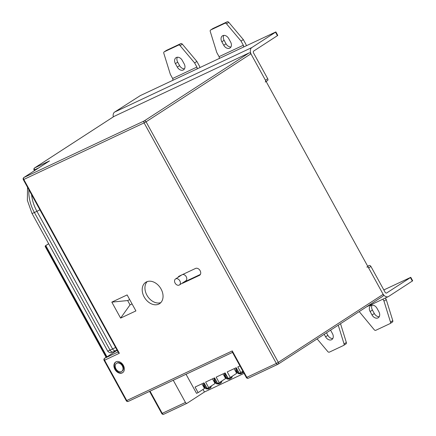 <?xml version="1.0" encoding="UTF-8"?>
<svg xmlns="http://www.w3.org/2000/svg" width="436" height="436" viewBox="0 0 436 436"><rect width="100%" height="100%" fill="white"/><g stroke="black" fill="none" stroke-linecap="round" stroke-linejoin="round"><path stroke-width="0.65" d="M175.098 283.078A3.581 2.611 57 0 1 175.523 278.964A3.581 2.611 57 0 1 179.845 280.849A3.581 2.611 57 0 1 179.419 284.964A3.581 2.611 57 0 1 175.098 283.078M179.419 284.964L185.801 280.828A3.581 2.611 -123 0 0 186.227 276.707A3.581 2.611 -123 0 0 182.537 274.56M144.18 296.965A12.72 9.292 -123 0 0 159.549 303.674A12.72 9.292 -123 0 0 161.069 289.03A12.72 9.292 -123 0 0 145.7 282.326A12.72 9.292 -123 0 0 144.18 296.965M147.177 281.602A12.72 9.292 -123 0 0 146.916 295.194A12.72 9.292 -123 0 0 160.808 302.617M182.003 283.291A3.979 2.905 -123 0 0 183.027 283.073L199.388 275.383A3.979 2.905 -123 0 0 199.639 275.241A3.979 2.905 -123 0 0 200.113 270.669A3.979 2.905 -123 0 0 195.568 268.429L179.207 276.124A3.979 2.905 -123 0 0 178.956 276.261A3.979 2.905 -123 0 0 178.111 277.285M121.726 371.368L122.184 371.074A4.769 3.483 -123 0 0 122.756 365.581A4.769 3.483 -123 0 0 116.99 363.068L116.537 363.362A4.769 3.483 -123 0 0 115.965 368.856A4.769 3.483 -123 0 0 121.726 371.368A4.769 3.483 -123 0 0 122.298 365.88A4.769 3.483 -123 0 0 116.537 363.362M114.908 369.352A6.36 4.643 -123 0 0 122.592 372.704A6.36 4.643 -123 0 0 123.355 365.379A6.36 4.643 -123 0 0 115.671 362.027A6.36 4.643 -123 0 0 114.908 369.352M115.905 361.891A6.36 4.643 -123 0 0 115.366 369.058A6.36 4.643 -123 0 0 122.816 372.546M210.234 386.639A3.979 2.905 57 0 1 209.302 388.629L208.43 388.438M220.785 381.68A3.979 2.905 57 0 1 219.858 383.669L218.986 383.478M231.156 376.927A3.979 2.905 57 0 1 230.241 378.786L229.363 378.595M242.525 371.434A3.979 2.905 57 0 1 241.599 373.445L240.727 373.254M127.121 294.927L111.818 302.126L120.609 318.111L135.912 310.917L127.121 294.927M173.256 380.257L185.447 402.433A1.591 1.079 64.8 0 0 187.039 403.284A1.591 1.079 64.8 0 0 187.126 403.235L204.446 391.997L244.051 373.374M239.958 365.94L237.805 366.954L240.863 372.513L242.863 371.216M240.863 372.513L239.277 373.26L236.219 367.695L227.249 371.913L230.306 377.478L236.688 373.336L234.132 368.682M230.306 377.478L228.197 378.47L225.14 372.905L216.169 377.124L219.226 382.688L225.608 378.546L223.047 373.892M219.226 382.688L217.646 383.429L214.588 377.87L205.618 382.089L208.675 387.648L215.057 383.511L212.495 378.851M208.675 387.648L207.089 388.394L204.032 382.835L195.061 387.054L198.118 392.613L204.5 388.476L201.939 383.816M198.118 392.613L196.538 393.359L186.03 374.252M383.157 294.344L250.918 53.802L146.076 121.808L278.315 362.343L383.157 294.344A1.591 1.161 57 0 1 382.966 296.175A1.591 1.161 57 0 1 382.863 296.229M113.818 116.554A1.591 1.161 57 0 1 113.91 116.488A1.591 1.161 57 0 1 114.014 116.428L34.7 167.876L49.475 160.928L23.947 177.485L144.256 120.908L249.098 52.909L114.014 116.428M249.098 52.909A1.591 1.161 57 0 1 250.918 53.802M48.679 243.762L45.393 245.817L106.542 357.051L104.722 358.234L118.052 351.961M45.818 245.621L106.967 356.85L106.368 357.16M117.121 350.266L106.967 356.85M49.099 161.167L49.475 160.928M119.35 353.264L118.309 352.424L23.321 179.643L23.8 179.463L119.35 353.264L104.575 360.212L126.74 400.537L232.274 350.909L246.798 377.325L276.348 363.433L144.109 122.892L23.8 179.463A1.591 1.079 -115.2 0 1 23.947 177.485A1.591 1.161 57 0 0 23.849 177.539A1.591 1.591 0 0 0 23.321 179.643M106.117 357.318L45.153 246.433L45.3 245.871L48.647 243.708L45.3 245.871M382.966 296.175L278.124 364.174A1.591 1.161 -123 0 0 278.315 362.343L276.348 363.433A1.591 1.079 -115.2 0 0 277.939 364.278A1.591 1.591 0 0 0 278.124 364.174A1.591 1.161 -123 0 1 278.026 364.229A1.591 1.079 -115.2 0 1 277.939 364.278L248.389 378.175A1.591 1.079 64.8 0 1 246.798 377.325L246.318 377.5L232.355 352.103L232.274 350.909M203.034 389.424L204.446 391.997M241.599 373.445L241.762 373.341A3.979 2.905 57 0 1 241.62 373.445L242.53 372.851A3.979 2.905 -123 0 0 243.293 372.001M230.241 378.786L230.404 378.682A3.979 2.905 57 0 1 230.257 378.786L231.173 378.192A3.979 2.905 -123 0 0 232.252 376.219M219.858 383.669L220.022 383.566A3.979 2.905 57 0 1 219.88 383.669L220.79 383.075A3.979 2.905 -123 0 0 221.88 380.966M209.302 388.629L209.471 388.525A3.979 2.905 57 0 1 209.324 388.629L210.234 388.04A3.979 2.905 -123 0 0 211.324 385.931M184.739 281.514A3.979 2.905 -123 0 0 185.763 281.302L200.386 274.424M129.694 299.597L127.661 300.557L130.037 304.873L132.064 303.919M130.037 304.873L120.609 318.111M127.661 300.557L111.818 302.126M209.324 388.629A3.979 2.905 57 0 1 208.626 388.923L206.98 388.389L206.108 386.808L205.16 387.255L204.408 385.893L205.361 385.446L204.489 383.865A2.703 1.973 -123 0 0 204.457 386.727A2.703 1.973 -123 0 0 206.98 388.389M219.88 383.669A3.979 2.905 57 0 1 219.177 383.963L217.531 383.429L216.659 381.843L215.711 382.29L214.964 380.933L215.913 380.481L215.041 378.9A2.703 1.973 -123 0 0 215.008 381.767A2.703 1.973 -123 0 0 217.531 383.429M230.257 378.786A3.979 2.905 57 0 1 229.559 379.08L227.914 378.546L227.042 376.966L226.093 377.413L225.341 376.05L226.295 375.603L225.423 374.017A2.703 1.973 -123 0 0 225.39 376.884A2.703 1.973 -123 0 0 227.914 378.546M241.62 373.445A3.979 2.905 57 0 1 240.917 373.739L239.271 373.205M237.636 370.268L236.704 370.709L237.451 372.072L238.383 371.63M236.258 367.766L235.783 369.554L236.563 372.012L238.388 373.652L240.716 373.859M224.981 372.982L224.426 374.895L225.205 377.358L227.031 378.993L229.358 379.2M214.588 377.876L214.043 379.772L214.823 382.236L216.648 383.871L218.976 384.083M204.037 382.841L203.492 384.737L204.271 387.201L206.097 388.836L208.419 389.048M208.272 388.28L208.626 388.923M206.065 386.525L205.16 387.255M218.823 383.315L219.177 383.963M216.616 381.56L215.711 382.29M226.42 375.543L227.167 376.59M229.205 378.437L229.559 379.08M227.031 376.655L226.093 377.413M240.563 373.096L240.917 373.739M238.263 371.412L237.451 372.072M246.378 45.726A5.564 3.782 64.8 0 0 245.615 43.769L243.321 39.6L228.791 22.34L226.513 23.822L241.043 41.077L243.332 45.246L219.063 56.664A1.591 1.079 -115.2 0 1 218.916 58.642L243.184 47.23A1.591 1.079 64.8 0 0 243.332 45.246M199.944 67.564A5.564 3.782 64.8 0 0 199.176 65.602L196.887 61.432L182.357 44.178L180.073 45.655L194.603 62.909L196.898 67.084L172.623 78.496A1.591 1.079 -115.2 0 1 172.476 80.48L196.75 69.062A1.591 1.079 64.8 0 0 196.898 67.084M230.949 46.963A5.167 3.771 57 0 1 226.033 43.791L224.12 40.314A5.167 3.771 57 0 1 223.788 35.392M212.795 28.613A1.591 1.161 57 0 1 212.888 28.542A1.591 1.161 57 0 1 212.986 28.487L227.21 21.8A1.591 1.161 57 0 1 228.791 22.34M184.515 68.795A5.167 3.771 57 0 1 179.599 65.623L177.686 62.146A5.167 3.771 57 0 1 177.354 57.23M166.361 50.451A1.591 1.161 57 0 1 166.454 50.38A1.591 1.161 57 0 1 166.552 50.325L180.776 43.633A1.591 1.161 57 0 1 182.357 44.178M221.842 41.791A5.167 3.771 57 0 1 222.458 35.845A5.167 3.771 57 0 1 228.704 38.564L230.617 42.041A5.167 3.771 57 0 1 229.995 47.993A5.167 3.771 57 0 1 223.755 45.268L221.842 41.791L224.12 40.314M226.513 23.822A1.591 1.161 -123 0 0 224.932 23.277L227.21 21.8M212.986 28.487L210.708 29.964L224.932 23.277M210.708 29.964A1.591 1.161 -123 0 0 210.61 30.024A1.591 1.161 -123 0 0 210.256 31.463L216.768 52.489L219.063 56.664M175.408 63.629A5.167 3.771 57 0 1 176.024 57.677A5.167 3.771 57 0 1 182.27 60.402L184.177 63.879A5.167 3.771 57 0 1 183.561 69.825A5.167 3.771 57 0 1 177.321 67.1L175.408 63.629L177.686 62.146M180.073 45.655A1.591 1.161 -123 0 0 178.498 45.115L180.776 43.633M166.552 50.325L164.274 51.802L178.498 45.115M164.274 51.802A1.591 1.161 -123 0 0 164.17 51.857A1.591 1.161 -123 0 0 163.816 53.301L170.334 74.327L172.623 78.496M172.476 80.48L140.288 95.615L114.619 112.074A5.564 3.782 -115.2 0 0 113.3 116.886M275.519 32.188L251.817 47.562A5.564 3.782 64.8 0 0 251.3 54.5L265.442 80.219L267.72 78.742L253.578 53.023A1.591 1.079 64.8 0 1 253.725 51.039L277.427 35.665L275.519 32.188L275.857 31.921L243.184 47.23M196.75 69.062L218.916 58.642M275.857 31.921L277.77 35.392L277.427 35.665M265.252 82.05A1.591 1.161 -123 0 0 265.442 80.219M267.72 78.742A1.591 1.161 57 0 1 267.53 80.573A1.591 1.161 57 0 1 267.432 80.627M241.043 41.077L243.321 39.6M194.603 62.909L196.887 61.432M332.804 338.532A5.167 3.771 57 0 1 327.888 335.36L326.482 332.81M340.527 323.703L346.337 342.462A1.591 1.161 57 0 1 345.982 343.906A1.591 1.161 57 0 1 345.884 343.96M379.238 316.7A5.167 3.771 57 0 1 374.322 313.528L372.415 310.05A5.167 3.771 57 0 1 372.077 305.129M385.38 298.006L386.258 299.603L392.776 320.629A1.591 1.161 57 0 1 392.416 322.073A1.591 1.161 57 0 1 392.318 322.128M330.57 330.161L332.466 333.616A5.167 3.771 57 0 1 331.851 339.562A5.167 3.771 57 0 1 325.61 336.843L324.204 334.287M338.243 325.18L344.058 343.939A1.591 1.161 -123 0 1 343.704 345.383A1.591 1.161 -123 0 1 343.601 345.443L329.382 352.13A1.591 1.161 -123 0 1 327.801 351.585L317.108 338.886M378.906 311.778A5.167 3.771 57 0 1 378.285 317.73A5.167 3.771 57 0 1 372.044 315.005L370.131 311.527A5.167 3.771 57 0 1 370.753 305.582A5.167 3.771 57 0 1 376.993 308.301L378.906 311.778M382.922 299.161L383.98 301.08L390.493 322.106A1.591 1.161 -123 0 1 390.138 323.55A1.591 1.161 -123 0 1 390.04 323.605L375.816 330.292A1.591 1.161 -123 0 1 374.235 329.752L359.204 311.582M412.342 281.073L410.429 277.596L410.772 277.323L412.679 280.8L388.64 296.442A5.564 3.782 64.8 0 1 388.334 296.616L366.344 306.955M410.429 277.596L386.547 293.052M410.772 277.323L383.827 289.94M367.69 266.211L369.09 265.551A1.591 1.161 57 0 1 370.911 266.445L368.633 267.927L382.775 293.646A5.564 3.782 64.8 0 0 388.334 296.616M368.633 267.927A1.591 1.161 -123 0 0 366.812 267.034M370.911 266.445L385.053 292.169A1.591 1.079 64.8 0 0 386.639 293.019A1.591 1.079 64.8 0 0 386.727 292.97M383.98 301.08L386.258 299.603M186.946 403.316L163.909 414.151A1.591 1.079 -115.2 0 1 163.822 414.2A1.591 1.079 -115.2 0 1 162.23 413.35L185.447 402.433M277.841 364.316L248.476 378.126A1.591 1.079 64.8 0 1 248.389 378.175A1.591 1.591 0 0 1 246.318 377.5M28.885 189.764A31.806 21.626 64.8 0 0 34.384 212.501L110.057 350.146L112.586 348.958L36.913 211.307L34.384 212.501A7.952 0.54 151.2 0 1 31.975 213.373L107.648 351.024A7.952 0.54 -28.8 0 0 110.057 350.146A3.183 2.164 64.8 0 0 113.235 351.847L110.461 352.686C110.395 353.231 107.588 351.536 107.648 351.024M39.905 209.809A7.952 0.54 151.2 0 1 36.913 211.307A31.806 21.626 -115.2 0 1 31.572 194.652M38.7 167.904L34.553 169.855L34.853 170.4M113.235 351.847L115.763 350.653A3.183 2.164 64.8 0 1 112.586 348.958A7.952 0.54 -28.8 0 0 115.578 347.459M146.076 121.808A1.591 1.161 -123 0 0 144.256 120.908A1.591 1.079 -115.2 0 0 144.109 122.892L146.076 121.808M34.597 167.931A1.591 1.591 0 0 0 34.073 170.029L34.553 169.855A1.591 1.079 -115.2 0 1 34.7 167.876A1.591 1.161 -123 0 0 34.597 167.931L113.91 116.488M104.575 360.212A1.591 1.079 -115.2 0 1 104.722 358.234A1.591 1.161 57 0 0 104.618 358.288A1.591 1.591 0 0 0 104.09 360.387L104.575 360.212M104.09 360.387L126.26 400.711L126.74 400.537A1.591 1.079 -115.2 0 0 128.331 401.382A1.591 1.079 -115.2 0 0 128.418 401.333L232.508 352.386M150.039 391.174L162.23 413.35L161.751 413.53A1.591 1.591 0 0 0 163.822 414.2L187.039 403.284M185.763 281.302L183.027 283.073M199.873 275.067L199.388 275.383M236.77 368.693A2.703 1.973 -123 0 0 236.748 371.543A2.703 1.973 -123 0 0 239.25 373.205M251.817 47.562L114.619 112.074M177.321 67.1L179.599 65.623M223.755 45.268L226.033 43.791M367.793 266.396L369.09 265.551M390.493 322.106L392.776 320.629M344.058 343.939L346.337 342.462M372.044 315.005L374.322 313.528M370.131 311.527L372.415 310.05M325.61 336.843L327.888 335.36M175.523 278.964L181.736 274.936M27.533 187.306L27.37 200.358L31.975 213.373M115.763 350.653L117.001 350.043M49.284 161.042L23.849 177.539M34.428 170.678L34.073 170.029M104.618 358.288L106.449 357.1M232.513 352.392L128.331 401.382A1.591 1.591 0 0 1 126.26 400.711M161.751 413.53L149.581 391.392M266.134 81.478L267.53 80.573M210.61 30.024L212.888 28.542M164.17 51.857L166.454 50.38M343.704 345.383L345.982 343.906M390.138 323.55L392.416 322.073"/></g></svg>
